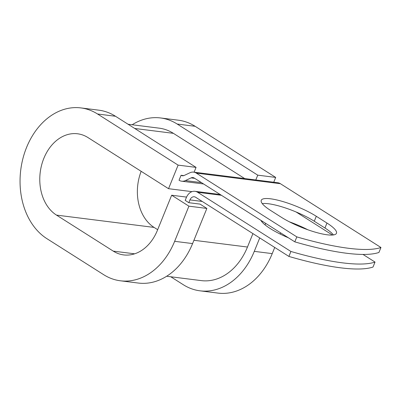 <?xml version="1.0" encoding="UTF-8"?>
<svg xmlns="http://www.w3.org/2000/svg" width="401" height="401" viewBox="0 0 401 401"><rect width="100%" height="100%" fill="white"/><g stroke="black" fill="none" stroke-linecap="round" stroke-linejoin="round"><path stroke-width="0.6" d="M327.241 234.806A34.827 7.659 22.1 0 0 336.464 233.287A34.827 7.659 22.1 0 0 326.965 223.051L316.294 216.279A34.827 7.659 22.1 0 0 282.379 201.407A34.827 7.659 22.1 0 0 261.252 200.31A34.827 7.659 22.1 0 0 270.75 210.54L281.427 217.312A34.827 7.659 22.1 0 0 327.241 234.806M333.421 234.941A34.827 7.659 22.1 0 0 324.95 228.014L314.279 221.242A34.827 7.659 22.1 0 0 262.279 203.618M261.698 221.578A34.827 7.659 -157.9 0 1 262.685 221.472M288.399 237.788A34.827 7.659 -157.9 0 1 260.916 220.35M290.905 251.467A150.124 33.022 22.1 0 0 375.03 262.074L373.015 267.036A150.124 33.022 -157.9 0 1 288.89 256.429L290.905 251.467L197.628 192.285A10.982 8.261 -82.8 0 0 194.971 191.317A10.982 8.261 -82.8 0 0 186.335 197.598L185.202 200.39L188.831 202.695L200.049 204.109L206.861 208.435L188.916 206.169L171.658 195.222L186.55 197.097M288.89 256.429L195.613 197.247A5.489 4.13 -82.8 0 0 194.285 196.766A5.489 4.13 -82.8 0 0 189.964 199.904L188.831 202.695M375.03 262.074L363 254.44M332.434 235.046L296.048 211.959M203.558 183.959L181.703 181.202A10.982 8.261 -82.8 0 1 179.046 180.234L181.062 175.272A5.489 4.13 -82.8 0 0 182.39 175.753A5.489 4.13 -82.8 0 0 184.224 175.448L189.964 172.746A10.982 8.261 97.2 0 1 193.623 172.129A10.982 8.261 97.2 0 1 196.279 173.097L296.825 236.891L294.81 241.853A150.124 33.022 -157.9 0 0 378.935 252.46L380.95 247.497A150.124 33.022 -157.9 0 1 296.825 236.891M193.623 172.129L277.753 182.736A10.982 8.261 97.2 0 1 280.409 183.703L380.95 247.497M181.703 181.202A10.982 8.261 -82.8 0 0 185.367 180.585L191.107 177.884A5.489 4.13 97.2 0 1 192.936 177.578A5.489 4.13 97.2 0 1 194.264 178.059L294.81 241.853M289.357 221.813A34.827 7.659 -157.9 0 1 307.778 229.743M166.661 276.249L201.302 280.615A58.676 44.135 -82.8 0 0 247.472 247.036L252.921 233.608M244.68 178.565L173.407 133.343A58.676 44.135 -82.8 0 0 159.212 128.165L128.059 124.235M181.062 175.272L183.798 175.613M170.761 276.765L183.327 284.735A68.972 51.879 -82.8 0 0 200.014 290.825L217.964 293.091A68.972 51.879 -82.8 0 0 272.229 253.617L274.735 247.447M280.174 234.049L280.655 232.871M200.014 290.825A68.972 51.879 -82.8 0 0 254.284 251.357L259.733 237.933M265.041 224.866L265.652 223.357M97.548 113.999A68.972 51.879 -82.8 0 0 80.862 107.909L98.806 110.175A68.972 51.879 -82.8 0 1 115.493 116.265L97.548 113.999L178.109 165.117L168.54 188.691L87.979 137.573A42.892 32.265 -82.8 0 0 77.599 133.784A42.892 32.265 -82.8 0 0 41.594 165.157A42.892 32.265 -82.8 0 0 56.491 215.106L113.262 251.126A42.892 32.265 -82.8 0 0 123.638 254.916A42.892 32.265 -82.8 0 0 157.387 230.369L171.658 195.222M80.862 107.909A68.972 51.879 -82.8 0 0 22.967 158.355A68.972 51.879 -82.8 0 0 46.922 238.68L103.689 274.695A68.972 51.879 -82.8 0 0 120.375 280.79L138.325 283.051A68.972 51.879 -82.8 0 0 192.59 243.577L206.861 208.435M120.375 280.79A68.972 51.879 -82.8 0 0 174.646 241.317L188.916 206.169M141.167 171.317A42.892 32.265 -82.8 0 0 154.079 227.412L157.663 229.683M273.743 182.229L275.698 177.417L195.137 126.305A68.972 51.879 -82.8 0 0 178.45 120.21L160.5 117.949A68.972 51.879 -82.8 0 0 132.16 124.751M195.137 126.305L177.187 124.039A68.972 51.879 -82.8 0 0 160.5 117.949M177.187 124.039L257.753 175.157L255.798 179.969M275.698 177.417L257.753 175.157M168.54 188.691L192.009 191.648M115.493 116.265L196.059 167.377L178.109 165.117M194.104 172.189L196.059 167.377M324.95 228.014L326.965 223.051M280.409 183.703L196.279 173.097M221.412 195.282L197.628 192.285M194.701 178.34L191.107 177.884M201.437 182.61L185.367 180.585M202.239 201.452L189.964 199.904M247.472 247.036L193.929 240.284M173.407 133.343L134.731 128.47M314.279 221.242L316.294 216.279M272.229 253.617L254.284 251.357M192.59 243.577L174.646 241.317M113.262 251.126L134.631 253.818M56.491 215.106L154.079 227.412M220.164 194.49L194.971 191.317"/></g></svg>
